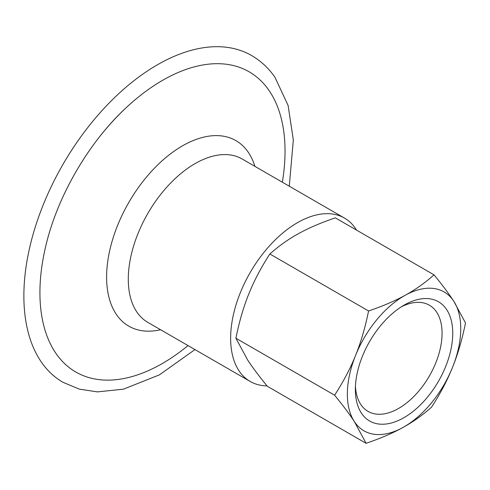 <?xml version="1.0" encoding="UTF-8"?>
<svg xmlns="http://www.w3.org/2000/svg" width="490" height="490" viewBox="0 0 490 490"><rect width="100%" height="100%" fill="white"/><g stroke="black" fill="none" stroke-linecap="round" stroke-linejoin="round"><path stroke-width="0.73" d="M267.013 385.875A94.325 54.457 -60 0 1 250.176 381.459A94.325 54.457 -60 0 1 264.165 252.105A94.325 54.457 -60 0 1 344.501 218.087A94.325 54.457 -60 0 1 356.53 230.11M101.528 134.327A173.325 100.07 -60 0 1 126.377 107.512A173.325 100.07 -60 0 1 162.478 80.391A173.325 100.07 -60 0 1 268.808 90.142A173.325 100.07 -60 0 1 282.35 182.2M188.025 345.579A173.325 100.07 -60 0 1 45.356 247.854C56.736 197.323 88.31 142.633 126.377 107.512M194.953 349.584L159.422 374.862L123.462 389.17L97.479 391.89L79.368 389.146L62.947 382.286A188.65 108.921 -60 0 1 90.926 123.572A188.65 108.921 -60 0 1 251.597 55.529C260.809 60.883 268.594 68.128 274.957 77.267L288.12 105.515L293.332 139.95L289.278 186.206M401.31 306.838A61.311 35.396 -60 0 1 429.375 305.209A61.311 35.396 -60 0 1 442.06 334.376A61.311 35.396 -60 0 1 414.871 395.436A61.311 35.396 -60 0 1 368.063 411.404A61.311 35.396 -60 0 1 355.44 386.279M355.373 388.258A68.857 39.757 120 0 0 355.366 389.495A68.857 39.757 120 0 0 404.054 417.609A68.857 39.757 120 0 0 452.742 333.274A68.857 39.757 120 0 0 404.054 305.166A68.857 39.757 120 0 0 355.373 388.258M405.297 295.219A80.176 46.293 120 0 0 355.587 355.403A80.176 46.293 120 0 0 354.344 421.565A80.176 46.293 120 0 0 402.811 427.55A80.176 46.293 120 0 0 452.521 367.371A80.176 46.293 120 0 0 453.758 301.203A80.176 46.293 120 0 0 405.297 295.219C415.434 289.657 425.008 282.865 434.018 274.847C442.348 285.009 448.926 293.792 453.758 301.203L465.5 322.947C462.119 339.57 457.795 354.38 452.521 367.371C447.303 380.399 440.308 393.666 431.537 407.178C422.521 415.195 412.948 421.988 402.811 427.55C392.729 433.148 380.491 438.397 366.085 443.309L354.344 421.565C349.511 414.154 342.933 405.365 334.603 395.203C343.374 381.698 350.368 368.425 355.587 355.403C360.861 342.406 365.191 327.602 368.572 310.972C382.972 306.066 395.216 300.817 405.297 295.219M434.018 274.847L335.307 217.854C320.901 222.76 308.657 228.009 298.575 233.608C288.439 239.169 278.865 245.962 269.855 253.985C261.084 267.497 254.09 280.764 248.871 293.786C243.597 306.783 239.267 321.587 235.892 338.216L247.628 359.954C252.46 367.365 259.045 376.155 267.375 386.316L366.085 443.309M235.892 338.216L334.603 395.203M269.855 253.985L368.572 310.972M160.573 329.733A107.12 61.844 -60 0 1 107.108 286.822A107.12 61.844 -60 0 1 144.685 179.26A107.12 61.844 -60 0 1 182.354 145.928A107.12 61.844 -60 0 1 248.069 151.955A107.12 61.844 -60 0 1 254.898 166.355M250.176 381.459L147.821 322.371A94.325 54.457 -60 0 1 161.816 193.017A94.325 54.457 -60 0 1 242.146 158.993L344.501 218.087"/></g></svg>
